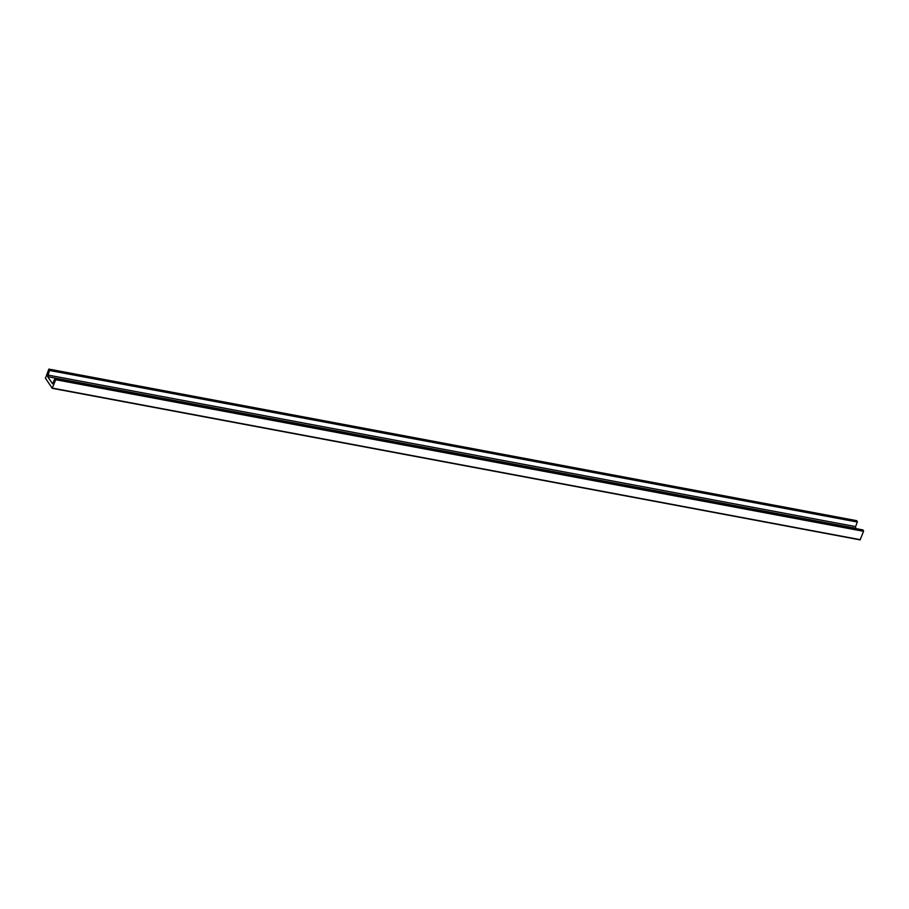 <?xml version="1.0" encoding="UTF-8"?>
<svg xmlns="http://www.w3.org/2000/svg" width="909" height="909" viewBox="0 0 909 909"><rect width="100%" height="100%" fill="white"/><g stroke="black" fill="none" stroke-linecap="round" stroke-linejoin="round"><path stroke-width="1.36" d="M47.711 375.031L855.574 526.595L857.312 522.027L856.721 520.675L48.859 369.111L49.45 370.463L47.677 376.701L52.54 383.78L55.085 378.36L862.88 529.947M48.859 369.111L45.45 378.224L52.222 388.279L55.676 379.712L55.142 378.405M855.574 526.595L855.744 528.572M52.347 388.302L860.141 539.889L863.539 531.288L863.005 529.97M48.916 369.156L856.778 520.721M47.677 376.701L855.539 528.265M52.472 388.12L860.334 539.696M55.676 379.712L863.539 531.288M55.688 379.212L863.55 530.776M49.461 369.963L857.323 521.527M49.45 370.463L857.312 522.027M862.948 529.924L55.085 378.36M860.141 539.889L52.279 388.325"/></g></svg>

